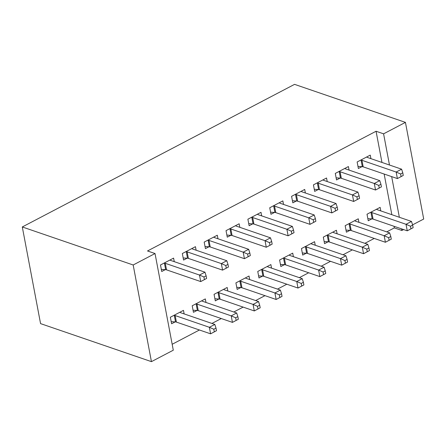 <?xml version="1.0" encoding="UTF-8"?>
<svg xmlns="http://www.w3.org/2000/svg" width="446" height="446" viewBox="0 0 446 446"><rect width="100%" height="100%" fill="white"/><g stroke="black" fill="none" stroke-linecap="round" stroke-linejoin="round"><path stroke-width="0.67" d="M172.173 344.273L199.429 329.995M211.939 323.439L221.283 318.55M233.788 311.994L243.131 307.104M255.642 300.554L264.98 295.659M277.49 289.108L286.834 284.214M299.344 277.663L308.682 272.768M321.192 266.217L330.536 261.323M343.041 254.772L352.385 249.877M364.895 243.326L374.233 238.437M386.743 231.881L394.331 227.906L401.852 230.487L401.545 228.859M173.293 350.199L151.439 361.645L40.564 323.618L22.3 226.958L294.561 84.355L405.436 122.382L383.588 133.828L376.067 131.252L147.509 250.964L155.03 253.54L173.293 350.199M405.436 122.382L423.7 219.042L412.583 224.862M403.602 229.567L401.852 230.487M205.991 302.46L205.316 298.915L192.209 305.783L193.441 312.317L196.981 310.461M196.117 250.212L195.448 246.671L182.336 253.534L183.568 260.068L187.108 258.217M249.688 279.57L249.019 276.029L235.912 282.892L237.144 289.426L240.678 287.575M239.82 227.326L239.145 223.78L226.038 230.649L227.27 237.177L230.811 235.326M293.39 256.684L292.721 253.138L279.609 260.007L280.846 266.535L284.381 264.684M283.517 204.435L282.848 200.89L269.741 207.758L270.973 214.286L274.507 212.435M337.092 233.793L336.423 230.248L323.311 237.116L324.549 243.644L328.083 241.793M327.219 181.544L326.55 177.999L313.438 184.867L314.675 191.401L318.21 189.544M380.795 210.902L380.126 207.357L367.013 214.225L368.245 220.759L371.786 218.902M370.921 158.653L370.252 155.113L357.14 161.976L358.378 168.51L361.912 166.653M394.331 227.906L394.024 226.284M391.833 214.688L384.151 174.035M381.96 162.439L376.067 131.252M349.073 170.099L348.398 166.553L335.292 173.422L336.524 179.955L340.064 178.099M358.941 222.348L358.272 218.802L345.165 225.67L346.397 232.199L349.932 230.348M305.371 192.99L304.702 189.444L291.589 196.312L292.821 202.841L296.361 200.99M315.244 245.239L314.569 241.693L301.463 248.561L302.695 255.09L306.235 253.239M261.668 215.881L260.999 212.335L247.887 219.203L249.124 225.732L252.659 223.881M271.542 268.124L270.873 264.584L257.76 271.452L258.992 277.981L262.532 276.13M217.966 238.766L217.297 235.226L204.184 242.089L205.422 248.623L208.957 246.772M227.839 291.015L227.17 287.475L214.058 294.338L215.295 300.872L218.83 299.015M174.263 261.657L173.594 258.117L160.488 264.98L161.72 271.514L165.254 269.657M184.137 313.906L183.468 310.36L170.355 317.229L171.593 323.763L175.127 321.906M151.439 361.645L133.176 264.985L155.03 253.54M133.176 264.985L22.3 226.958M399.354 217.269L391.672 176.616M389.481 165.02L383.588 133.828M403.273 175.445L402.783 172.836L400.597 173.979L401.093 176.594L403.273 175.445L397.38 178.573L396.143 172.039L361.94 160.309A2.921 1.215 -10.7 0 0 361.082 160.153L360.68 160.125M400.597 173.979L396.143 172.039L401.606 169.179L367.404 157.449A2.921 1.215 -10.7 0 1 366.863 157.126L366.712 156.964M401.093 176.594L397.38 178.573L363.178 166.843A2.921 1.215 -10.7 0 0 362.319 166.681L357.976 166.391M402.783 172.836L401.606 169.179M413.147 227.694L412.656 225.085L410.471 226.228L410.961 228.837L413.147 227.694L407.254 230.822L406.016 224.288L411.48 221.428L377.277 209.698A2.921 1.215 169.3 0 1 376.736 209.375L376.586 209.213M367.85 218.64L372.187 218.93A2.921 1.215 169.3 0 1 373.051 219.086L407.254 230.822L410.961 228.837M370.548 212.374L370.955 212.402A2.921 1.215 169.3 0 1 371.813 212.558L406.016 224.288L410.471 226.228M411.48 221.428L412.656 225.085M381.425 186.891L380.934 184.282L378.749 185.425L379.239 188.039L381.425 186.891L375.526 190.018L374.294 183.484L340.092 171.755A2.921 1.215 -10.7 0 0 339.233 171.599L338.826 171.571M378.749 185.425L374.294 183.484L379.758 180.624L345.555 168.895A2.921 1.215 -10.7 0 1 345.009 168.571L344.864 168.41M379.239 188.039L375.526 190.018L341.324 178.288A2.921 1.215 -10.7 0 0 340.465 178.127L336.122 177.837M380.934 184.282L379.758 180.624M359.576 198.336L359.08 195.727L356.895 196.87L357.391 199.479L359.576 198.336L353.678 201.464L352.446 194.93L318.243 183.2A2.921 1.215 -10.7 0 0 317.379 183.044L316.978 183.016M356.895 196.87L352.446 194.93L357.904 192.07L323.701 180.34A2.921 1.215 -10.7 0 1 323.16 180.017L323.015 179.855M357.391 199.479L353.678 201.464L319.475 189.728A2.921 1.215 -10.7 0 0 318.617 189.572L314.274 189.282M359.08 195.727L357.904 192.07M391.298 239.14L390.802 236.525L388.617 237.673L389.113 240.282L391.298 239.14L385.4 242.262L384.168 235.733L389.631 232.873L355.429 221.144A2.921 1.215 169.3 0 1 354.882 220.82L354.737 220.659M345.996 230.086L350.339 230.376A2.921 1.215 169.3 0 1 351.197 230.532L385.4 242.262L389.113 240.282M348.7 223.82L349.107 223.847A2.921 1.215 169.3 0 1 349.965 224.004L384.168 235.733L388.617 237.673M389.631 232.873L390.802 236.525M369.45 250.585L368.953 247.97L366.768 249.119L367.264 251.728L369.45 250.585L363.551 253.707L362.314 247.179L367.777 244.319L333.575 232.589A2.921 1.215 169.3 0 1 333.034 232.266L332.883 232.098M324.147 241.531L328.49 241.821A2.921 1.215 169.3 0 1 329.349 241.977L363.551 253.707L367.264 251.728M326.851 235.265L327.252 235.287A2.921 1.215 169.3 0 1 328.111 235.449L362.314 247.179L366.768 249.119M367.777 244.319L368.953 247.97M337.722 209.782L337.232 207.167L335.046 208.315L335.537 210.925L337.722 209.782L331.83 212.904L330.592 206.375L296.389 194.646A2.921 1.215 -10.7 0 0 295.531 194.489L295.124 194.462M335.046 208.315L330.592 206.375L336.055 203.515L301.853 191.786A2.921 1.215 -10.7 0 1 301.312 191.462L301.162 191.301M335.537 210.925L331.83 212.904L297.627 201.174A2.921 1.215 -10.7 0 0 296.763 201.018L292.425 200.728M337.232 207.167L336.055 203.515M315.874 221.227L315.378 218.612L313.192 219.761L313.689 222.37L315.874 221.227L309.976 224.349L308.743 217.821L274.541 206.091A2.921 1.215 -10.7 0 0 273.682 205.929L273.275 205.907M313.192 219.761L308.743 217.821L314.207 214.961L280.004 203.225A2.921 1.215 -10.7 0 1 279.458 202.902L279.313 202.74M313.689 222.37L309.976 224.349L275.773 212.619A2.921 1.215 -10.7 0 0 274.914 212.463L270.571 212.173M315.378 218.612L314.207 214.961M347.596 262.031L347.105 259.416L344.92 260.564L345.41 263.173L347.596 262.031L341.697 265.153L340.465 258.624L345.929 255.764L311.726 244.029A2.921 1.215 169.3 0 1 311.18 243.706L311.035 243.544M302.293 252.977L306.636 253.267A2.921 1.215 169.3 0 1 307.495 253.423L341.697 265.153L345.41 263.173M304.997 246.705L305.404 246.733A2.921 1.215 169.3 0 1 306.263 246.894L340.465 258.624L344.92 260.564M345.929 255.764L347.105 259.416M325.747 273.476L325.251 270.861L323.066 272.004L323.562 274.619L325.747 273.476L319.849 276.598L318.617 270.07L324.08 267.204L289.872 255.474A2.921 1.215 169.3 0 1 289.331 255.151L289.186 254.989M280.445 264.422L284.788 264.712A2.921 1.215 169.3 0 1 285.646 264.868L319.849 276.598L323.562 274.619M283.149 258.15L283.55 258.178A2.921 1.215 169.3 0 1 284.414 258.34L318.617 270.07L323.066 272.004M324.08 267.204L325.251 270.861M294.025 232.673L293.529 230.058L291.344 231.201L291.84 233.815L294.025 232.673L288.127 235.795L286.889 229.266L252.687 217.536A2.921 1.215 -10.7 0 0 251.828 217.375L251.427 217.347M291.344 231.201L286.889 229.266L292.353 226.401L258.15 214.671A2.921 1.215 -10.7 0 1 257.61 214.348L257.459 214.186M291.84 233.815L288.127 235.795L253.925 224.065A2.921 1.215 -10.7 0 0 253.066 223.909L248.723 223.619M293.529 230.058L292.353 226.401M303.893 284.922L303.403 282.307L301.217 283.45L301.708 286.064L303.893 284.922L298 288.044L296.763 281.515L302.226 278.65L268.024 266.92A2.921 1.215 169.3 0 1 267.483 266.596L267.332 266.435M258.596 275.868L262.934 276.158A2.921 1.215 169.3 0 1 263.798 276.314L298 288.044L301.708 286.064M261.295 269.596L261.702 269.624A2.921 1.215 169.3 0 1 262.56 269.78L296.763 281.515L301.217 283.45M302.226 278.65L303.403 282.307M272.171 244.118L271.681 241.503L269.495 242.646L269.986 245.261L272.171 244.118L266.273 247.24L265.041 240.712L230.838 228.976A2.921 1.215 -10.7 0 0 229.98 228.82L229.573 228.792M269.495 242.646L265.041 240.712L270.505 237.846L236.302 226.116A2.921 1.215 -10.7 0 1 235.756 225.793L235.611 225.631M269.986 245.261L266.273 247.24L232.071 235.51A2.921 1.215 -10.7 0 0 231.212 235.354L226.869 235.064M271.681 241.503L270.505 237.846M282.045 296.361L281.549 293.752L279.363 294.895L279.859 297.51L282.045 296.361L276.146 299.489L274.914 292.955L280.378 290.095L246.175 278.365A2.921 1.215 169.3 0 1 245.629 278.042L245.484 277.88M236.742 287.313L241.085 287.598A2.921 1.215 169.3 0 1 241.944 287.759L276.146 299.489L279.859 297.51M239.446 281.041L239.853 281.069A2.921 1.215 169.3 0 1 240.712 281.225L274.914 292.955L279.363 294.895M280.378 290.095L281.549 293.752M250.323 255.564L249.827 252.949L247.641 254.092L248.138 256.706L250.323 255.564L244.425 258.686L243.193 252.152L208.99 240.422A2.921 1.215 -10.7 0 0 208.126 240.266L207.725 240.238M247.641 254.092L243.193 252.152L248.656 249.292L214.448 237.562A2.921 1.215 -10.7 0 1 213.907 237.239L213.762 237.077M248.138 256.706L244.425 258.686L210.222 246.956A2.921 1.215 -10.7 0 0 209.364 246.8L205.021 246.51M249.827 252.949L248.656 249.292M260.196 307.807L259.7 305.198L257.515 306.341L258.011 308.955L260.196 307.807L254.298 310.934L253.06 304.401L258.524 301.541L224.321 289.811A2.921 1.215 169.3 0 1 223.78 289.487L223.63 289.326M214.894 298.753L219.237 299.043A2.921 1.215 169.3 0 1 220.095 299.205L254.298 310.934L258.011 308.955M217.598 292.487L217.999 292.515A2.921 1.215 169.3 0 1 218.858 292.671L253.06 304.401L257.515 306.341M258.524 301.541L259.7 305.198M228.469 267.003L227.978 264.394L225.793 265.537L226.284 268.152L228.469 267.003L222.576 270.131L221.339 263.597L187.136 251.867A2.921 1.215 -10.7 0 0 186.277 251.711L185.87 251.683M225.793 265.537L221.339 263.597L226.802 260.737L192.6 249.007A2.921 1.215 -10.7 0 1 192.059 248.684L191.908 248.522M226.284 268.152L222.576 270.131L188.374 258.401A2.921 1.215 -10.7 0 0 187.51 258.24L183.172 257.95M227.978 264.394L226.802 260.737M238.342 319.252L237.852 316.643L235.666 317.786L236.157 320.401L238.342 319.252L232.444 322.38L231.212 315.846L236.675 312.986L202.473 301.256A2.921 1.215 169.3 0 1 201.927 300.933L201.782 300.771M193.046 310.199L197.383 310.488A2.921 1.215 169.3 0 1 198.241 310.65L232.444 322.38L236.157 320.401M195.744 303.932L196.151 303.96A2.921 1.215 169.3 0 1 197.009 304.116L231.212 315.846L235.666 317.786M236.675 312.986L237.852 316.643M206.621 278.449L206.124 275.84L203.939 276.983L204.435 279.597L206.621 278.449L200.722 281.577L199.49 275.043L165.288 263.313A2.921 1.215 -10.7 0 0 164.429 263.157L164.022 263.129M203.939 276.983L199.49 275.043L204.954 272.183L170.751 260.453A2.921 1.215 -10.7 0 1 170.205 260.13L170.06 259.968M204.435 279.597L200.722 281.577L166.52 269.847A2.921 1.215 -10.7 0 0 165.661 269.685L161.318 269.395M206.124 275.84L204.954 272.183M216.494 330.698L215.998 328.089L213.812 329.232L214.309 331.841L216.494 330.698L210.596 333.825L209.364 327.292L214.827 324.432L180.619 312.702A2.921 1.215 169.3 0 1 180.078 312.378L179.933 312.217M171.192 321.644L175.534 321.934A2.921 1.215 169.3 0 1 176.393 322.09L210.596 333.825L214.309 331.841M173.895 315.378L174.297 315.406A2.921 1.215 169.3 0 1 175.161 315.562L209.364 327.292L213.812 329.232M214.827 324.432L215.998 328.089M361.94 160.309L363.178 166.843M361.082 160.153L362.319 166.681M372.187 218.93L370.955 212.402M373.051 219.086L371.813 212.558M340.092 171.755L341.324 178.288M339.233 171.599L340.465 178.127M318.243 183.2L319.475 189.728M317.379 183.044L318.617 189.572M350.339 230.376L349.107 223.847M351.197 230.532L349.965 224.004M328.49 241.821L327.252 235.287M329.349 241.977L328.111 235.449M296.389 194.646L297.627 201.174M295.531 194.489L296.763 201.018M274.541 206.091L275.773 212.619M273.682 205.929L274.914 212.463M306.636 253.267L305.404 246.733M307.495 253.423L306.263 246.894M284.788 264.712L283.55 258.178M285.646 264.868L284.414 258.34M252.687 217.536L253.925 224.065M251.828 217.375L253.066 223.909M262.934 276.158L261.702 269.624M263.798 276.314L262.56 269.78M230.838 228.976L232.071 235.51M229.98 228.82L231.212 235.354M241.085 287.598L239.853 281.069M241.944 287.759L240.712 281.225M208.99 240.422L210.222 246.956M208.126 240.266L209.364 246.8M219.237 299.043L217.999 292.515M220.095 299.205L218.858 292.671M187.136 251.867L188.374 258.401M186.277 251.711L187.51 258.24M197.383 310.488L196.151 303.96M198.241 310.65L197.009 304.116M165.288 263.313L166.52 269.847M164.429 263.157L165.661 269.685M175.534 321.934L174.297 315.406M176.393 322.09L175.161 315.562"/></g></svg>
